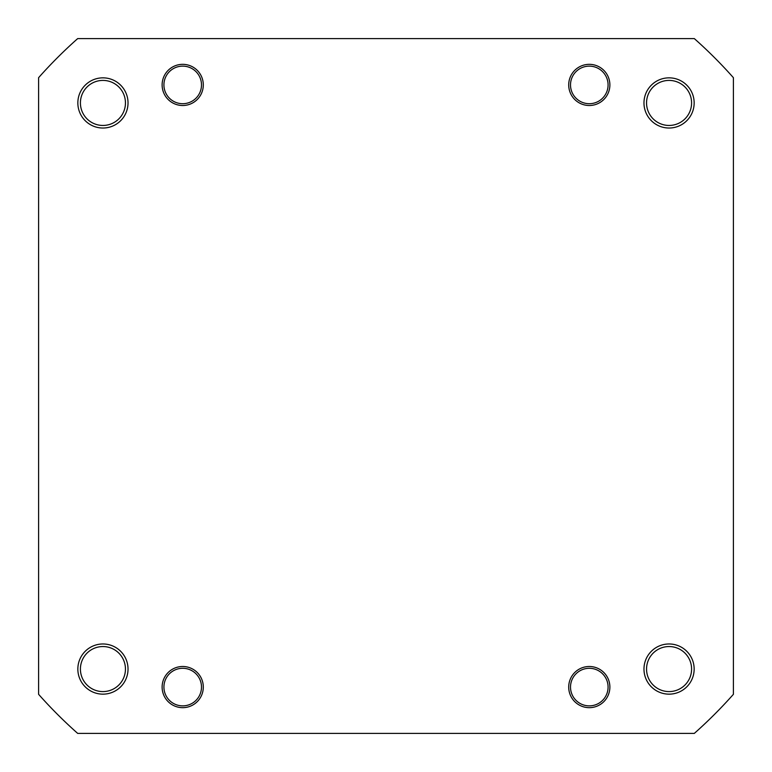 <?xml version="1.0" encoding="UTF-8"?>
<svg xmlns="http://www.w3.org/2000/svg" width="772" height="772" viewBox="0 0 772 772"><rect width="100%" height="100%" fill="white"/><g stroke="black" fill="none" stroke-linecap="round" stroke-linejoin="round"><path stroke-width="1.16" d="M578.469 702.433A18.789 18.789 0 0 0 604.65 697.907A18.789 18.789 0 0 0 600.114 671.727A18.789 18.789 0 0 0 573.943 676.253A18.789 18.789 0 0 0 578.469 702.433M176.161 669.469A18.789 18.789 0 0 0 165.102 693.623A18.789 18.789 0 0 0 189.256 704.691A18.789 18.789 0 0 0 200.315 680.537A18.789 18.789 0 0 0 176.161 669.469M578.469 100.273A18.789 18.789 0 0 0 604.65 95.747A18.789 18.789 0 0 0 600.114 69.567A18.789 18.789 0 0 0 573.943 74.093A18.789 18.789 0 0 0 578.469 100.273M643.973 669.063A25.09 25.09 0 0 1 669.063 643.973A25.09 25.09 0 0 1 694.153 669.063A25.09 25.09 0 0 1 669.063 694.153A25.09 25.09 0 0 1 643.973 669.063M691.587 669.063A22.513 22.513 0 0 0 669.063 646.55A22.513 22.513 0 0 0 646.55 669.063A22.513 22.513 0 0 0 669.063 691.587A22.513 22.513 0 0 0 691.587 669.063M568.703 687.08A20.583 20.583 0 0 1 589.297 666.497A20.583 20.583 0 0 1 609.88 687.08A20.583 20.583 0 0 1 589.297 707.663A20.583 20.583 0 0 1 568.703 687.08M162.12 687.08A20.583 20.583 0 0 1 182.703 666.497A20.583 20.583 0 0 1 203.297 687.08A20.583 20.583 0 0 1 182.703 707.663A20.583 20.583 0 0 1 162.12 687.08M77.847 669.063A25.09 25.09 0 0 1 102.937 643.973A25.09 25.09 0 0 1 128.027 669.063A25.09 25.09 0 0 1 102.937 694.153A25.09 25.09 0 0 1 77.847 669.063M125.45 669.063A22.513 22.513 0 0 0 102.937 646.55A22.513 22.513 0 0 0 80.413 669.063A22.513 22.513 0 0 0 102.937 691.587A22.513 22.513 0 0 0 125.45 669.063M77.847 102.937A25.09 25.09 0 0 1 102.937 77.847A25.09 25.09 0 0 1 128.027 102.937A25.09 25.09 0 0 1 102.937 128.027A25.09 25.09 0 0 1 77.847 102.937M125.45 102.937A22.513 22.513 0 0 0 102.937 80.413A22.513 22.513 0 0 0 80.413 102.937A22.513 22.513 0 0 0 102.937 125.45A22.513 22.513 0 0 0 125.45 102.937M162.12 84.92A20.583 20.583 0 0 1 182.703 64.337A20.583 20.583 0 0 1 203.297 84.92A20.583 20.583 0 0 1 182.703 105.503A20.583 20.583 0 0 1 162.12 84.92M568.703 84.92A20.583 20.583 0 0 1 589.297 64.337A20.583 20.583 0 0 1 609.88 84.92A20.583 20.583 0 0 1 589.297 105.503A20.583 20.583 0 0 1 568.703 84.92M643.973 102.937A25.09 25.09 0 0 1 669.063 77.847A25.09 25.09 0 0 1 694.153 102.937A25.09 25.09 0 0 1 669.063 128.027A25.09 25.09 0 0 1 643.973 102.937M691.587 102.937A22.513 22.513 0 0 0 669.063 80.413A22.513 22.513 0 0 0 646.55 102.937A22.513 22.513 0 0 0 669.063 125.45A22.513 22.513 0 0 0 691.587 102.937M694.317 733.4A464.483 464.483 0 0 0 733.4 694.317L733.4 77.683A464.483 464.483 0 0 0 694.317 38.6L77.683 38.6A464.483 464.483 0 0 0 38.6 77.683L38.6 694.317A464.483 464.483 0 0 0 77.683 733.4L694.317 733.4M171.886 100.273A18.789 18.789 0 0 0 198.057 95.747A18.789 18.789 0 0 0 193.531 69.567A18.789 18.789 0 0 0 167.35 74.093A18.789 18.789 0 0 0 171.886 100.273"/></g></svg>
